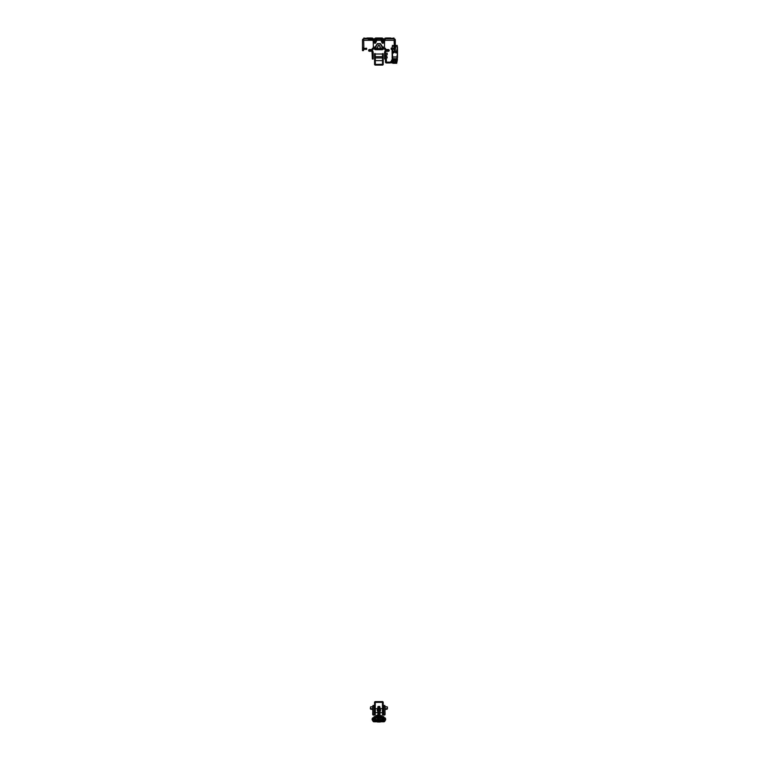 <?xml version="1.0" encoding="UTF-8"?>
<svg xmlns="http://www.w3.org/2000/svg" width="760" height="760" viewBox="0 0 760 760"><rect width="100%" height="100%" fill="white"/><g stroke="black" fill="none" stroke-linecap="round" stroke-linejoin="round"><path stroke-width="1.14" d="M381.453 39.881L380.95 39.643M384.693 39.881L384.075 41.838C383.24 43.852 382.403 43.852 381.567 41.838L382.337 41.572L382.822 42.987L383.306 39.881M376.323 39.881L376.827 39.643M373.084 39.881L373.702 41.838C374.537 43.814 375.373 43.814 376.209 41.838L375.44 41.572L374.955 42.987L374.471 39.881M375.07 38.323L374.499 38.855L375.07 38.323A1.092 1.092 0 0 1 375.839 38L381.938 38A1.092 1.092 0 0 1 382.707 38.323L383.277 38.855M392.986 48.326L391.134 48.184L391.21 49.352L393.632 49.352L394.744 48.592L395.257 46.778A1.197 1.197 0 0 0 395.305 46.455L395.305 40.052A1.197 1.197 0 0 0 394.108 38.855L363.679 38.855A1.197 1.197 0 0 0 362.482 40.052L362.482 40.451M391.21 49.352L391.134 48.184M391.21 48.326L393.632 48.326L393.737 49.343M366.652 49.352L364.144 49.352L364.144 48.326L366.567 48.326L364.791 48.326M366.643 48.184L366.719 49.21M394.278 40.299L363.508 40.299M385.301 39.881L384.19 39.881M385.215 39.881L384.56 41.278L384.465 47.063L382.622 47.006L380.475 43.643L377.302 43.643L375.155 47.006L373.312 47.063L373.217 41.278L372.476 39.881M391.618 38.855L394.108 38.855M372.476 38.855L372.276 38.551A1.092 1.092 0 0 0 371.327 38L367.308 38A1.092 1.092 0 0 0 366.358 38.551L363.679 38.855M373.587 39.881L372.562 39.919M395.305 40.451L394.316 38.874M363.46 38.874L362.482 40.052L362.482 46.455A1.197 1.197 0 0 0 362.52 46.778L362.995 48.478L364.144 48.326L363.033 48.592L364.144 49.352L363.062 48.64M362.862 48.003L363.992 48.212M363.679 39.881L363.85 47.728M394.43 51.775L394.44 49.039A1.197 1.197 0 0 1 394.278 49.162L393.632 49.352L394.782 48.478L393.632 48.326L394.278 46.455L394.108 39.881M393.927 47.728L394.915 48.003M363.508 49.162L363.508 50.597L362.482 50.597L362.482 46.445M363.508 49.979L362.482 49.961L363.508 49.979M395.39 46.55L395.305 45.572M363.85 38.846L363.85 38L366.405 38.465M393.937 38.846L393.937 38L391.372 38.465M393.784 48.212L394.744 48.592M394.278 49.162L393.632 49.352M371.792 38.104L372.733 38.104L372.733 38.855M385.985 38.104L385.044 38.104L385.044 38.855M372.733 38.342L372.124 38.342M385.652 38.342L385.044 38.342M380 38L381.938 38M391.59 38.836L391.419 38.551A1.092 1.092 0 0 0 390.478 38L386.45 38A1.092 1.092 0 0 0 385.5 38.551L385.301 38.855M373.702 41.838L374.471 41.572L373.891 39.881M384.075 41.838L383.306 41.572L383.885 39.881M368.286 39.919L372.733 39.919M393.67 62.244L393.651 63.232L395.922 63.232L395.903 62.244L396.368 63.165M392.217 48.706L392.388 50.008M393.575 52.982L394.212 51.195L392.873 51.195M392.397 45.448L392.54 46.626M394.25 46.018A0.513 0.513 0 0 1 394.183 46.274L394.183 45.419L392.53 45.457M392.217 59.888L392.065 49.761L392.787 49.628L392.663 52.535L394.174 52.535L393.927 51.993L393.898 52.535A0.475 0.475 0 0 1 393.423 53.01A0.475 0.475 0 0 1 392.939 52.554L392.91 51.993M392.207 49.628L393.015 63.298L392.074 57.503M396.663 51.993L396.91 52.535L395.399 52.535L395.647 51.993L395.675 52.554A0.475 0.475 0 0 0 396.15 53.01A0.475 0.475 0 0 0 396.634 52.554L396.786 49.628L397.366 49.628L397.356 57.608L396.558 63.251L397.499 57.503M393.927 51.993L395.647 51.993M392.559 56.943L397.024 56.943M397.072 55.518L397.014 57.047L392.559 57.047L392.502 55.518M393.243 63.251L393.272 58.824L393.205 63.165M392.094 48.184L392.188 46.787L392.226 48.184M392.188 50.55L392.502 55.318M392.065 50.046L392.084 48.706M396.473 58.805L396.235 63.042L396.397 58.691L397.48 57.646L396.473 58.805L393.176 58.691L392.074 57.484M392.312 49.979L392.293 48.706M392.388 45.628L392.359 46.854L393.604 45.438M392.217 58.501L392.939 63.251M396.435 58.824L393.138 58.824L392.094 57.646M394.734 58.824L394.924 61.418M394.839 58.824L394.791 61.598M395.941 63.27L396.074 58.824M395.931 58.824L396.15 63.298L393.556 63.298L393.604 62.244L395.998 62.244M392.873 63.298L392.255 58.786M393.642 58.824L393.433 63.042L393.499 58.824M394.791 61.902L394.601 58.824L394.934 61.066M396.007 52.982L395.846 51.195L395.143 51.575M396.045 45.524L397.138 45.448L397.185 50.008M397.262 49.979L397.204 49.048M395.143 51.271L395.38 48.668M395.361 51.195L396.701 51.195M397.043 45.524L397.034 46.626L397.138 45.419L395.39 45.59A0.513 0.513 0 0 0 395.323 45.847L395.323 46.018A0.513 0.513 0 0 0 395.39 46.274L395.38 47.386M395.152 51.775L395.143 49.419M397.375 49.628L397.508 54.169L397.518 50.112M397.518 50.046L397.176 45.448M397.442 59.821L397.318 58.786M397.518 52.022L397.499 56.002M397.48 57.646L397.508 54.169L397.081 55.318M397.452 46.854L397.508 49.875M397.356 58.501L396.748 63.251M395.969 45.438L397.157 46.768L395.969 45.438M397.185 45.628L397.147 46.749M382.128 48.849L381.776 46.426L380.209 43.89L377.416 43.975L375.981 46.512L375.981 48.678L377.15 48.801L377.748 46.607C378.508 44.792 379.269 44.792 380.028 46.607L378.888 45.258L377.805 46.626L377.748 48.849M377.15 48.801L380.028 48.849M380.684 48.697L379.981 46.626L379.981 48.801L380.741 48.735M383.163 48.032L383.42 47.994A1.026 1.026 0 0 0 382.46 48.668L375.316 48.668A1.026 1.026 0 0 0 374.357 47.994L373.226 47.994A1.026 1.026 0 0 0 372.267 48.668L371.83 49.533L369.464 49.533A0.874 0.874 0 0 0 368.59 50.407A0.874 0.874 0 0 0 369.464 51.281L372.808 51.157L373.131 52.041A1.026 1.026 0 0 1 373.198 52.392L373.198 59.005L372.343 59.005L372.01 51.442M381.795 48.754L380.731 48.678L380.028 46.607M385.434 52.392L385.434 59.005L384.579 59.005L384.579 52.392A1.026 1.026 0 0 1 384.645 52.041L385.434 52.392M385.443 52.336L385.766 51.442L384.987 51.1A1.026 1.026 0 0 1 385.947 50.426L388.331 50.407L385.947 50.388A1.026 1.026 0 0 1 384.987 49.713L384.55 48.849L383.24 49.029A1.026 1.026 0 0 1 382.27 49.704L375.506 49.704A1.026 1.026 0 0 1 374.537 49.029L373.226 48.849L372.79 49.713A1.026 1.026 0 0 1 371.83 50.388L369.445 50.407L371.83 50.426A1.026 1.026 0 0 1 372.79 51.1L372.808 51.157M384.969 51.157L384.645 52.041M385.766 51.442L384.987 51.1M385.785 51.395L388.312 51.281A0.874 0.874 0 0 0 389.187 50.407A0.874 0.874 0 0 0 388.312 49.533L385.947 49.533L385.519 48.668A1.026 1.026 0 0 0 384.55 47.994L383.42 47.994M374.357 48.849L374.613 48.032M385.434 54.834L387.182 54.834L387.182 53.124L385.434 53.124M386.916 57.912L386.916 56.458L387.182 57.912L385.434 57.912M386.916 56.458L385.434 56.458M377.748 46.607L377.093 48.697M386.308 53.124L385.529 53.124M386.308 57.95L385.453 58.121L386.308 57.912M386.308 56.458L386.308 54.834M386.308 58.121L386.412 62.12L390.222 62.12L390.839 61.541M385.453 58.121L385.453 62.016A0.959 0.959 0 0 0 386.412 62.976L390.222 62.976L390.897 62.69L390.288 62.092M385.453 57.95L385.443 53.124M391.542 61.265L391.514 61.265A0.959 0.959 0 0 0 390.925 61.465L391.542 62.082M391.571 62.12L390.897 62.69M386.707 62.976L386.707 62.12M390.222 62.976L390.222 62.12M390.801 61.579L391.4 62.187M386.308 55.176L386.308 56.42M392.74 62.899L391.542 62.899L392.683 62.557M392.302 60.173L391.542 60.173L391.542 62.557M391.542 60.173L392.094 59.831M374.566 54.663L374.566 53.637L375.25 53.637L375.25 54.663L374.566 54.663L374.566 64.305A0.788 0.788 0 0 0 375.354 65.094L382.432 65.094A0.788 0.788 0 0 0 383.211 64.305L383.211 54.663L382.527 54.663L382.527 53.637L383.211 53.637L383.211 54.663M375.25 54.663L375.354 64.41L382.527 64.305L382.527 54.663M372.941 719.777A1.026 1.026 0 0 1 372.941 718.751L372.666 717.867L372.352 718.409A1.71 1.71 0 0 0 372.352 720.119L373.017 721.288A1.026 1.026 0 0 0 373.91 721.8L383.866 721.8A1.026 1.026 0 0 0 384.759 721.288L385.434 720.119A1.71 1.71 0 0 0 385.434 718.409L385.111 717.867L384.835 718.751A1.026 1.026 0 0 1 384.835 719.777L383.866 721.116L373.91 721.116L372.941 719.777L372.352 720.119M377.558 719.131A2.736 2.736 0 0 0 380.219 719.131M375.469 718.789L375.554 717.355L382.688 717.355A0.684 0.684 0 0 1 383.277 718.38L383.059 718.751A1.026 1.026 0 0 0 383.059 719.777L382.47 720.119A1.71 1.71 0 0 1 382.47 718.409L383.277 718.38M381.624 717.355L376.152 717.355L382.223 717.355L382.308 718.789M376.476 719.473L376.476 720.404M381.301 719.473L381.301 720.404M381.795 719.473L381.795 720.565M375.981 719.473L375.981 720.565M375.088 718.038L374.718 718.751A1.026 1.026 0 0 1 374.718 719.777L375.307 720.119A1.71 1.71 0 0 0 375.307 718.409L375.554 718.038M374.499 718.38A0.684 0.684 0 0 1 375.088 717.355L376.152 717.355M382.223 719.131L382.223 718.133L375.554 718.133L375.896 719.473L377.169 719.473L378.034 718.304L379.743 718.304L380.608 719.473L382.223 719.131M379.392 706.971L380.256 710.591L379.183 710.686L379.192 711.578L380.599 710.429L379.249 706.857L378.68 710.533M380.599 710.429L380.294 709.014L379.886 715.008L378.898 714.78L379.772 714.846M377.178 710.457L377.483 709.014L378.005 714.818L378.603 714.675L378.584 711.578L377.188 710.448M377.587 710.372L377.967 709.023L377.71 710.533M378.584 711.578L378.594 710.686L377.52 710.591L377.558 708.966L378.394 706.971L379.249 706.857M378.632 710.533L377.748 710.381L378.698 710.467L378.68 709.023L378.774 710.4M373.369 718.077L373.768 717.174L373.008 718.694L373.891 719.007L373.188 719.929L373.834 720.204L373.284 720.309L373.017 718.894M381.928 715.986L378.898 714.78L378.594 710.686L380.19 710.533L379.667 706.486L380.256 708.966M375.849 715.986L375.734 716.471M383.971 720.005L384.588 719.929L383.885 719.52L384.588 718.608L383.942 718.333L383.772 716.775L382.185 716.538L383.42 716.5L384.408 718.077M373.834 717.174L374.395 716.614L373.673 718.608M381.32 720.575L379.981 720.575L380.342 721.116L382.394 720.565L380.009 719.758L377.758 719.748L378.47 720.499L379.306 720.499L379.44 719.758L378.337 719.758M378.109 706.486L377.587 708.909L378.043 706.486L379.734 706.486L378.109 706.486M384.484 720.1L384.493 718.219M373.293 720.1L373.008 718.694M384.493 720.309L383.42 721.116L384.769 719.834L384.132 719.473L384.759 719.834M373.834 720.204L374.357 721.116L373.597 720.736L373.483 719.995M374.357 721.003L377.416 721.107L377.986 719.919L377.891 720.528M376.019 721.021L374.129 720.708L374.3 716.917L383.477 716.917L383.648 720.708L381.767 721.021L383.42 721.003L384.104 719.929M377.901 715.008L376.095 715.654L378.005 714.818M373.017 719.635L373.73 719.207L373.284 718.219M384.588 718.608L384.769 719.635M374.357 721.107L374.357 721.116A0.627 0.627 -135 0 1 373.73 720.48L373.454 720.603M384.769 718.894L384.047 719.321L384.588 719.929M383.714 718.751L383.42 717.041L374.357 717.041L374.186 720.48L377.255 720.594M375.469 720.689L377.767 719.758M376.456 720.575L377.796 720.575L376.133 720.565L376.152 721.107M382.394 720.774L383.591 720.48L383.591 718.665M383.629 719.692L383.505 718.751M378.67 710.619L377.663 710.533M379.886 720.528L379.905 719.825L379.924 720.765L379.497 719.986L379.382 720.832L378.423 720.832L379.325 720.594L377.938 719.758M377.52 721.116L377.435 720.613M377.501 721.8L380.19 721.933M383.42 721.003L381.767 721.021M374.272 718.751L374.148 719.692M380.522 720.594L381.767 720.689M379.012 710.4L378.623 707.056L378.623 710.381L377.862 710.248L378.546 710.182L378.546 707.028L378.119 708.577M379.658 708.577L380.285 709.014M379.743 708.994L380.247 708.938M377.52 710.591L377.483 709.014L378.034 708.994M379.192 711.578L379.287 714.837M376.019 720.689L374.357 721.069L373.834 720.442M380.342 720.613L379.791 720.698M379.981 719.825L381.644 720.565M379.145 708.975L378.632 708.975M373.73 717.126L375.649 716.519M382.308 720.689L383.601 720.66L383.714 719.777M383.629 718.836L383.477 716.984L374.3 716.984L374.148 718.836M374.062 719.777L374.176 720.66L375.383 720.774M373.017 719.834L373.73 719.321L373.188 719.929M373.559 717.753L373.188 718.608M373.806 718.533L373.293 718.428M384.484 718.428L384.037 718.998L384.759 718.694M379.145 714.666L379.886 715.008M376.095 715.654L375.62 716.328M382.156 716.328L381.681 715.654M379.838 719.758L381.606 720.556L379.905 720.499L379.838 719.758L379.373 720.765M379.354 720.832L378.375 720.528M378.28 720.698L378.347 719.986L378.423 720.832M377.606 708.548L378.043 706.486L379.667 706.439M378.214 715.549L376.143 716.594L381.634 716.661L376.238 716.5L378.176 715.388L376.048 716.623L381.7 716.528L378.176 715.388L379.63 715.322L381.472 716.224L378.214 715.549L379.534 715.54M379.154 710.381L379.164 707.028L379.231 710.182L379.981 710.163L379.221 706.952L379.915 710.248L379.154 710.381M379.145 708.681L379.088 707.019L378.556 706.952L378.632 708.681M378.394 706.971L379.249 706.961L378.527 706.857M382.527 713.25L383.211 713.25L383.211 714.961L382.527 714.961L382.432 702.306L375.25 702.411L375.25 714.961L374.566 714.961L374.566 713.25L375.25 713.25M383.211 713.25L383.211 702.411A0.788 0.788 0 0 0 382.432 701.622L375.354 701.622A0.788 0.788 0 0 0 374.566 702.411L374.566 713.25M382.527 712.813L380.19 712.586M380.219 708.757L382.527 708.558M375.25 708.633L377.558 708.757M377.587 712.586L375.25 712.737M385.006 708.311L385.339 706.781L387.153 706.828L387.401 708.69L387.401 707.085L387.153 709.137L387.153 708.538L385.339 708.909M385.006 705.983L384.493 705.47A0.513 0.513 0 0 0 384.493 705.47A0.513 0.513 0 0 1 385.006 705.983L385.006 714.533A0.513 0.513 0 0 1 384.493 715.046L383.296 715.046L383.809 714.533L383.809 706.591L383.296 706.591L383.296 714.533M384.493 705.47L383.296 705.47L383.296 706.078L384.493 706.049L384.493 705.47M384.493 715.046A0.513 0.513 0 0 0 385.006 714.533L383.296 715.046M383.296 706.591L383.296 706.078M384.493 706.049A0.513 0.513 180 0 1 385.006 706.562L383.809 706.591L383.809 706.078M385.111 713.336L385.006 714.428M385.111 714.362L385.006 713.403M387.401 708.767L387.401 707.873M370.376 708.767L370.376 707.873L370.623 709.137L370.623 708.538L372.438 708.909M373.967 706.078L373.967 706.591L372.77 706.562L372.77 705.983A0.513 0.513 0 0 1 373.284 705.47L374.481 705.47L374.481 706.078L373.284 706.049L373.284 705.47L372.77 705.983L372.77 714.533A0.513 0.513 0 0 0 373.284 715.046L374.481 715.046L373.967 714.533L373.967 706.591L374.481 706.591L374.481 714.533M373.284 715.046A0.513 0.513 0 0 1 372.77 714.533L374.481 715.046M374.481 706.591L374.481 706.078M372.666 713.336L372.77 714.428M372.666 714.362L372.77 713.403M372.77 706.562A0.513 0.513 0 0 1 373.284 706.049M370.376 708.69L370.623 706.828L372.438 706.781L372.77 708.311M381.757 39.881L382.337 41.572L382.337 39.881M366.567 48.326L366.567 49.352M381.567 41.838L380.95 40.052L376.827 40.052L376.209 41.838M363.508 49.922L362.482 49.922M363.071 48.668L362.482 48.668M366.405 38.313L363.85 38.313M391.372 38.313L393.937 38.313M376.019 39.881L375.44 41.572L375.44 39.881M394.117 47.025L393.651 45.419M393.537 45.524L392.53 45.524M394.506 48.972L394.497 51.775M395.067 47.462L395.077 51.775M393.585 62.111L395.998 62.111M395.447 48.735L395.922 45.419M395.979 63.203L395.969 62.244M396.701 63.298L397.356 59.888M385.434 58.035L384.579 58.035M385.738 51.528L384.94 51.233M384.987 49.713L385.785 49.419M384.712 48.963L385.519 48.668M382.432 48.735L383.24 49.029M382.46 48.668L383.258 48.963M372.343 58.035L373.198 58.035M372.343 52.392L373.198 52.392M372.039 51.528L372.837 51.233M371.991 51.395L372.79 51.1M371.83 49.533L371.83 50.388M373.065 48.963L372.267 48.668M375.345 48.735L374.537 49.029M386.916 54.834L386.916 53.124M391.315 62.272L390.706 61.674M375.25 62.358L374.566 62.358M375.25 58.653L374.566 58.653M375.25 59.27L374.566 59.27M375.25 62.985L374.566 62.985M372.941 718.751L372.352 718.409M373.616 720.945L373.017 721.288M384.835 718.751L385.434 718.409M384.17 720.945L384.759 721.288M374.718 719.777L375.307 720.119M383.059 719.777L382.47 720.119M376 716.528L378.147 715.322M379.63 715.322L381.539 716.328M383.382 716.614L383.942 717.174M378.851 710.619L378.879 714.78L376.162 715.749M375.601 716.614L374.395 716.614M381.634 716.661L376.048 716.623M384.218 717.753L384.047 717.126M383.42 716.5L382.223 716.5M375.554 716.5L374.357 716.5M383.942 720.442L384.047 720.48A0.627 0.627 135 0 1 383.42 721.107M380.256 721.8L377.52 721.8M377.473 720.622L377.473 721.116M376.798 720.584L376.798 721.107M381.624 720.584L381.624 721.107M380.978 720.584L380.978 721.107M380.304 720.622L380.304 721.116M380.256 722L377.52 722M379.401 720.528L379.44 719.758M379.306 719.758L378.47 719.758M382.432 708.633L382.432 712.737M375.354 712.737L375.354 708.633M385.044 713.403L385.044 712.547M372.733 713.403L372.733 712.547M375.25 56.677L382.527 56.677M375.25 54.017L382.527 54.017M375.25 60.61L382.527 60.61M375.25 57.95L382.527 57.95M382.308 719.748L382.308 720.565M375.469 719.748L375.469 720.565M380.171 708.548L379.734 706.486M377.483 709.014L377.178 710.429M387.153 709.137L385.006 709.526M370.623 709.137L372.77 709.526"/></g></svg>

